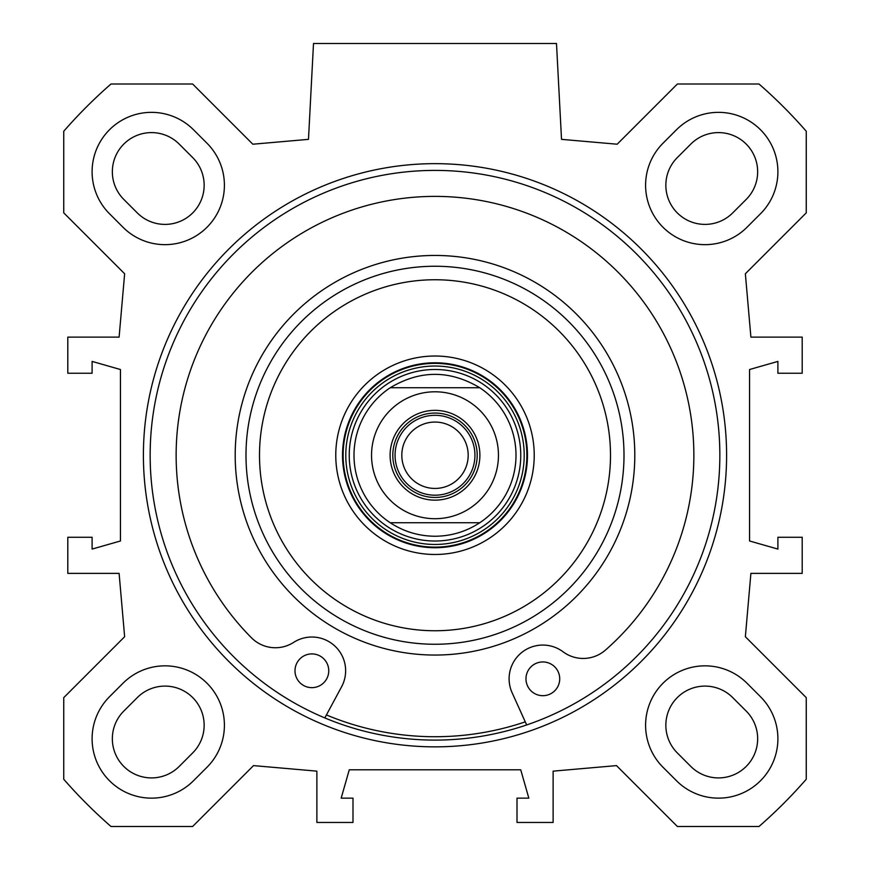 <?xml version="1.0" encoding="UTF-8"?>
<svg xmlns="http://www.w3.org/2000/svg" width="870" height="870" viewBox="0 0 870 870"><rect width="100%" height="100%" fill="white"/><g stroke="black" fill="none" stroke-linecap="round" stroke-linejoin="round"><path stroke-width="1.3" d="M122.996 227.255L109.5 213.748A59.399 59.399 0 0 1 109.5 129.75A59.399 59.399 0 0 1 193.499 129.75L207.006 143.245A59.399 59.399 0 0 1 207.006 227.255A59.399 59.399 0 0 1 122.996 227.255M662.994 767.253A59.399 59.399 0 0 1 662.994 683.244A59.399 59.399 0 0 1 747.004 683.244L760.5 696.75A59.399 59.399 0 0 1 760.5 780.749A59.399 59.399 0 0 1 676.501 780.749L662.994 767.253M207.006 767.253L193.499 780.749A59.399 59.399 0 0 1 109.5 780.749A59.399 59.399 0 0 1 109.5 696.75L122.996 683.244A59.399 59.399 0 0 1 207.006 683.244A59.399 59.399 0 0 1 207.006 767.253M662.994 143.245L676.501 129.75A59.399 59.399 0 0 1 760.5 129.75A59.399 59.399 0 0 1 760.5 213.748L747.004 227.255A59.399 59.399 0 0 1 662.994 227.255A59.399 59.399 0 0 1 662.994 143.245M806.251 697.631L745.362 636.731L750.897 573.373L802.205 573.373L802.205 537.258L777.9 537.258L777.9 549.079L749.548 540.977L749.548 369.522L777.9 361.42L777.9 373.241L802.205 373.241L802.205 337.125L750.897 337.125L745.362 273.767L806.251 212.867L806.251 131.25A492.746 492.746 0 0 0 758.999 83.998L677.382 83.998L617.167 144.213L561.52 139.352L556.495 43.5L313.504 43.5L308.48 139.352L252.833 144.213L192.618 83.998L111.001 83.998A492.746 492.746 0 0 0 63.749 131.25L63.749 212.867L124.638 273.767L119.103 337.125L67.795 337.125L67.795 373.241L92.1 373.241L92.1 361.42L120.451 369.522L120.451 540.977L92.1 549.079L92.1 537.258L67.795 537.258L67.795 573.373L119.103 573.373L124.638 636.731L63.749 697.631L63.749 779.248A492.746 492.746 0 0 0 111.001 826.5L192.618 826.5L253.518 765.611L316.876 771.146L316.876 822.454L352.992 822.454L352.992 798.149L341.171 798.149L349.272 769.798L520.728 769.798L528.829 798.149L517.008 798.149L517.008 822.454L553.124 822.454L553.124 771.146L616.482 765.611L677.382 826.5L758.999 826.5A492.746 492.746 0 0 0 806.251 779.248L806.251 697.631M435 746.851A291.602 291.602 0 0 0 687.528 309.448A291.602 291.602 0 0 0 182.472 309.448A291.602 291.602 0 0 0 435 746.851M137.319 697.566L123.812 711.062A39.15 39.15 0 0 0 123.812 766.437A39.15 39.15 0 0 0 179.187 766.437L192.683 752.931A39.15 39.15 0 0 0 192.683 697.566A39.15 39.15 0 0 0 137.319 697.566M690.813 766.437A39.15 39.15 0 0 0 746.188 766.437A39.15 39.15 0 0 0 746.188 711.062L732.681 697.566A39.15 39.15 0 0 0 677.317 697.566A39.15 39.15 0 0 0 677.317 752.931L690.813 766.437M732.681 212.933L746.188 199.437A39.15 39.15 0 0 0 746.188 144.072A39.15 39.15 0 0 0 690.813 144.072L677.317 157.568A39.15 39.15 0 0 0 677.317 212.933A39.15 39.15 0 0 0 732.681 212.933M123.812 199.437L137.319 212.933A39.15 39.15 0 0 0 192.683 212.933A39.15 39.15 0 0 0 192.683 157.568L179.187 144.072A39.15 39.15 0 0 0 123.812 144.072A39.15 39.15 0 0 0 123.812 199.437M435 740.098A284.849 284.849 0 0 1 188.311 312.83A284.849 284.849 0 0 1 681.688 312.83A284.849 284.849 0 0 1 435 740.098M326.424 714.944A281.478 281.478 0 0 0 525.273 721.861M435 266.253A188.997 188.997 0 0 0 271.32 549.753A188.997 188.997 0 0 0 598.68 549.753A188.997 188.997 0 0 0 435 266.253M435 279.748A175.501 175.501 0 0 1 586.989 543A175.501 175.501 0 0 1 283.011 543A175.501 175.501 0 0 1 435 279.748M435 362.779A92.47 92.47 0 0 1 515.083 501.49A92.47 92.47 0 0 1 354.916 501.49A92.47 92.47 0 0 1 435 362.779M435 356.026A99.223 99.223 0 0 0 349.066 504.861A99.223 99.223 0 0 0 520.934 504.861A99.223 99.223 0 0 0 435 356.026M479.772 522.75A80.997 80.997 0 0 0 479.772 387.748L390.228 387.748C420.079 369.902 449.921 369.902 479.772 387.748A80.997 80.997 0 0 1 479.772 522.75C466.168 531.624 451.247 536.127 435 536.246C418.753 536.127 403.832 531.624 390.228 522.75L479.772 522.75L390.228 522.75A80.997 80.997 0 0 1 390.228 387.748L479.772 387.748A80.997 80.997 0 0 1 479.772 522.75M435 369.489A85.76 85.76 0 0 0 360.724 498.129A85.76 85.76 0 0 0 509.276 498.129A85.76 85.76 0 0 0 435 369.489M526.665 724.949L512.104 692.727A33.745 33.745 0 0 1 563.02 651.76A33.745 33.745 0 0 0 605.411 650.107A258.858 258.858 0 0 0 626.172 280.716A258.858 258.858 0 0 0 256.422 267.851A258.858 258.858 0 0 0 251.463 637.797A33.745 33.745 0 0 0 293.636 642.386A33.745 33.745 0 0 1 341.584 686.8L324.814 717.924M559.714 679.405A16.878 16.878 0 0 1 533.908 693.129A16.878 16.878 0 0 1 534.93 663.919A16.878 16.878 0 0 1 559.714 679.405M328.74 671.368A16.878 16.878 0 0 1 302.934 685.092A16.878 16.878 0 0 1 303.945 655.882A16.878 16.878 0 0 1 328.74 671.368M435 495.193A39.944 39.944 0 0 0 469.593 435.283A39.944 39.944 0 0 0 400.407 435.283A39.944 39.944 0 0 0 435 495.193M435 413.065A42.184 42.184 0 0 1 471.54 476.347A42.184 42.184 0 0 1 398.46 476.347A42.184 42.184 0 0 1 435 413.065M435 488.44A33.191 33.191 0 0 1 401.81 455.249A33.191 33.191 0 0 1 435 422.059A33.191 33.191 0 0 1 468.19 455.249A33.191 33.191 0 0 1 435 488.44M435 410.357A44.892 44.892 0 0 0 396.122 477.695A44.892 44.892 0 0 0 473.878 477.695A44.892 44.892 0 0 0 435 410.357M435 255.454A199.795 199.795 0 0 0 261.968 555.147A199.795 199.795 0 0 0 608.032 555.147A199.795 199.795 0 0 0 435 255.454M435 366.031A89.229 89.229 0 0 0 357.733 499.858A89.229 89.229 0 0 0 512.267 499.858A89.229 89.229 0 0 0 435 366.031M435 363.377A91.872 91.872 0 0 0 355.428 501.185A91.872 91.872 0 0 0 514.572 501.185A91.872 91.872 0 0 0 435 363.377M390.228 522.75A80.997 80.997 0 0 1 390.228 387.748M435 518.705A63.445 63.445 0 0 1 380.049 423.527A63.445 63.445 0 0 1 489.951 423.527A63.445 63.445 0 0 1 435 518.705"/></g></svg>
